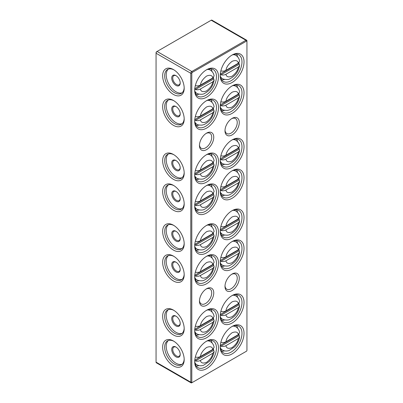 <?xml version="1.0" encoding="UTF-8"?>
<svg xmlns="http://www.w3.org/2000/svg" width="403" height="403" viewBox="0 0 403 403"><rect width="100%" height="100%" fill="white"/><g stroke="black" fill="none" stroke-linecap="round" stroke-linejoin="round"><path stroke-width="0.6" d="M213.731 350.368L214.124 351.663L212.814 353.255L200.397 360.423C198.926 361.209 197.258 361.385 195.395 360.952L213.731 350.368L213.434 349.361A13.37 7.717 120 0 0 213.474 348.882M194.674 360.191L195.395 360.952M213.731 319.478L214.124 320.768L212.814 322.365L200.397 329.533C198.926 330.319 197.258 330.495 195.395 330.062L213.731 319.478L213.434 318.471A13.37 7.717 120 0 0 213.474 317.992M194.674 329.301L195.395 330.062M239.256 250.737L239.649 252.031L238.339 253.628L225.922 260.796C224.451 261.577 222.783 261.754 220.925 261.325L239.256 250.737L238.959 249.729A13.37 7.717 120 0 0 238.999 249.256M220.199 260.565L220.925 261.325M195.309 241.332L195.395 241.281C197.248 241.709 198.916 241.533 200.397 240.752L212.814 233.584L214.114 231.488C213.741 229.423 212.794 227.735 211.283 226.426L210.255 225.71A13.43 7.753 -60 0 0 207.389 225.096M239.256 179.995L239.649 181.29L238.339 182.881L225.922 190.05C224.451 190.836 222.783 191.012 220.925 190.579L239.256 179.995L238.959 178.987A13.37 7.717 120 0 0 238.999 178.509M220.199 189.818L220.925 190.579M213.731 163.84L214.124 165.134L212.814 166.731L200.397 173.9C198.926 174.68 197.258 174.857 195.395 174.428L213.731 163.84L213.434 162.837A13.37 7.717 120 0 0 213.474 162.359M194.674 173.668L195.395 174.428M213.731 109.843L214.124 111.137L212.814 112.729L200.397 119.898C198.926 120.683 197.258 120.86 195.395 120.426L213.731 109.843L213.434 108.835A13.37 7.717 120 0 0 213.474 108.357M194.674 119.666L195.395 120.426M239.256 64.213L239.649 65.508L238.339 67.099L225.922 74.268C224.451 75.054 222.783 75.23 220.925 74.797L239.256 64.213L238.959 63.206A13.37 7.717 120 0 0 238.999 62.727M220.199 74.036L220.925 74.797M213.731 78.953L214.124 80.242L212.814 81.839L200.397 89.008C198.926 89.788 197.258 89.965 195.395 89.537L213.731 78.953L213.434 77.945A13.37 7.717 120 0 0 213.474 77.467M194.674 88.776L195.395 89.537M239.256 95.103L239.649 96.398L238.339 97.989L225.922 105.158C224.451 105.944 222.783 106.12 220.925 105.687L239.256 95.103L238.959 94.095A13.37 7.717 120 0 0 238.999 93.617M220.199 104.926L220.925 105.687M239.256 149.105L239.649 150.4L238.339 151.991L225.922 159.16C224.451 159.946 222.783 160.122 220.925 159.689L239.256 149.105L238.959 148.097A13.37 7.717 120 0 0 238.999 147.619M220.199 158.928L220.925 159.689M213.731 194.735L214.124 196.024L212.814 197.621L200.397 204.789C198.926 205.575 197.258 205.752 195.395 205.318L213.731 194.735L213.434 193.727A13.37 7.717 120 0 0 213.474 193.249M194.674 204.558L195.395 205.318M220.834 226.592L220.925 226.541C222.773 226.975 224.441 226.798 225.922 226.012L238.339 218.844L239.639 216.749C239.266 214.683 238.324 212.996 236.808 211.691L235.785 210.976A13.43 7.753 -60 0 0 232.919 210.361M213.731 265.476L214.124 266.771L212.814 268.363L200.397 275.531C198.926 276.317 197.258 276.493 195.395 276.06L213.731 265.476L213.434 264.469A13.37 7.717 120 0 0 213.474 263.99M194.674 275.299L195.395 276.06M239.256 304.739L239.649 306.033L238.339 307.625L225.922 314.793C224.451 315.579 222.783 315.756 220.925 315.322L239.256 304.739L238.959 303.731A13.37 7.717 120 0 0 238.999 303.252M220.199 314.562L220.925 315.322M239.256 335.628L239.649 336.923L238.339 338.515L225.922 345.688C224.451 346.469 222.783 346.645 220.925 346.217L239.256 335.628L238.959 334.621A13.37 7.717 120 0 0 238.999 334.142M220.199 345.452L220.925 346.217M199.48 144.873A8.665 5.002 120 0 0 201.253 148.284A8.665 5.002 120 0 0 207.928 145.962A8.665 5.002 120 0 0 211.711 137.242A8.665 5.002 120 0 0 209.918 133.277A8.665 5.002 120 0 0 206.074 133.443M225.005 285.767A8.665 5.002 120 0 0 226.778 289.178A8.665 5.002 120 0 0 233.458 286.855A8.665 5.002 120 0 0 237.236 278.141A8.665 5.002 120 0 0 235.443 274.171A8.665 5.002 120 0 0 231.604 274.342M199.48 300.507A8.665 5.002 120 0 0 201.253 303.917A8.665 5.002 120 0 0 207.928 301.595A8.665 5.002 120 0 0 211.711 292.875A8.665 5.002 120 0 0 209.918 288.911A8.665 5.002 120 0 0 206.074 289.077M225.005 130.134A8.665 5.002 120 0 0 226.778 133.544A8.665 5.002 120 0 0 233.458 131.222A8.665 5.002 120 0 0 237.236 122.502A8.665 5.002 120 0 0 235.443 118.537A8.665 5.002 120 0 0 231.604 118.704M184.191 359.637A15.233 8.795 60 0 1 173.421 365.859A15.233 8.795 60 0 1 162.646 347.2A15.233 8.795 60 0 1 173.421 340.983A15.233 8.795 60 0 1 184.191 359.637M184.181 359.028A13.793 7.964 60 0 1 181.335 364.775A13.793 7.964 60 0 1 170.711 361.078A13.793 7.964 60 0 1 164.691 347.2A13.793 7.964 60 0 1 167.547 340.888A13.793 7.964 60 0 1 173.945 341.301M184.191 274.75A15.233 8.795 60 0 1 173.421 280.967A15.233 8.795 60 0 1 162.646 262.308A15.233 8.795 60 0 1 173.421 256.091A15.233 8.795 60 0 1 184.191 274.75M184.181 274.136A13.793 7.964 60 0 1 181.335 279.884A13.793 7.964 60 0 1 170.711 276.186A13.793 7.964 60 0 1 164.691 262.308A13.793 7.964 60 0 1 167.547 255.996A13.793 7.964 60 0 1 173.945 256.409M184.191 204.004A15.233 8.795 60 0 1 173.421 210.225A15.233 8.795 60 0 1 162.646 191.566A15.233 8.795 60 0 1 173.421 185.345A15.233 8.795 60 0 1 184.191 204.004M184.181 203.394A13.793 7.964 60 0 1 181.335 209.137A13.793 7.964 60 0 1 170.711 205.444A13.793 7.964 60 0 1 164.691 191.566A13.793 7.964 60 0 1 167.547 185.254A13.793 7.964 60 0 1 173.945 185.662M184.191 119.112A15.233 8.795 60 0 1 173.421 125.333A15.233 8.795 60 0 1 162.646 106.674A15.233 8.795 60 0 1 173.421 100.458A15.233 8.795 60 0 1 184.191 119.112M184.181 118.502A13.793 7.964 60 0 1 181.335 124.25A13.793 7.964 60 0 1 170.711 120.552A13.793 7.964 60 0 1 164.691 106.674A13.793 7.964 60 0 1 167.547 100.362A13.793 7.964 60 0 1 173.945 100.77M184.191 88.222A15.233 8.795 60 0 1 173.421 94.443A15.233 8.795 60 0 1 162.646 75.784A15.233 8.795 60 0 1 173.421 69.563A15.233 8.795 60 0 1 184.191 88.222M184.181 87.612A13.793 7.964 60 0 1 181.335 93.355A13.793 7.964 60 0 1 170.711 89.662A13.793 7.964 60 0 1 164.691 75.784A13.793 7.964 60 0 1 167.547 69.472A13.793 7.964 60 0 1 173.945 69.88M184.191 173.114A15.233 8.795 60 0 1 173.421 179.335A15.233 8.795 60 0 1 162.646 160.676A15.233 8.795 60 0 1 173.421 154.455A15.233 8.795 60 0 1 184.191 173.114M184.181 172.504A13.793 7.964 60 0 1 181.335 178.247A13.793 7.964 60 0 1 170.711 174.554A13.793 7.964 60 0 1 164.691 160.676A13.793 7.964 60 0 1 167.547 154.364A13.793 7.964 60 0 1 173.945 154.772M184.191 243.855A15.233 8.795 60 0 1 173.421 250.077A15.233 8.795 60 0 1 162.646 231.418A15.233 8.795 60 0 1 173.421 225.196A15.233 8.795 60 0 1 184.191 243.855M184.181 243.246A13.793 7.964 60 0 1 181.335 248.994A13.793 7.964 60 0 1 170.711 245.296A13.793 7.964 60 0 1 164.691 231.418A13.793 7.964 60 0 1 167.547 225.106A13.793 7.964 60 0 1 173.945 225.514M184.191 328.747A15.233 8.795 60 0 1 173.421 334.969A15.233 8.795 60 0 1 162.646 316.31A15.233 8.795 60 0 1 173.421 310.088A15.233 8.795 60 0 1 184.191 328.747M184.181 328.138A13.793 7.964 60 0 1 181.335 333.88A13.793 7.964 60 0 1 170.711 330.188A13.793 7.964 60 0 1 164.691 316.31A13.793 7.964 60 0 1 167.547 309.998A13.793 7.964 60 0 1 173.945 310.406M199.46 145.493A10.11 5.838 120 0 0 206.603 149.624A10.11 5.838 120 0 0 213.751 137.242A10.11 5.838 120 0 0 206.603 133.116A10.11 5.838 120 0 0 199.46 145.493M224.985 286.392A10.11 5.838 120 0 0 232.133 290.518A10.11 5.838 120 0 0 239.281 278.141A10.11 5.838 120 0 0 232.133 274.01A10.11 5.838 120 0 0 224.985 286.392M199.46 301.132A10.11 5.838 120 0 0 206.603 305.257A10.11 5.838 120 0 0 213.751 292.875A10.11 5.838 120 0 0 206.603 288.75A10.11 5.838 120 0 0 199.46 301.132M224.985 130.758A10.11 5.838 120 0 0 232.133 134.884A10.11 5.838 120 0 0 239.281 122.502A10.11 5.838 120 0 0 232.133 118.376A10.11 5.838 120 0 0 224.985 130.758M168.353 340.52A13.793 7.964 -120 0 0 166.222 346.318A13.793 7.964 -120 0 0 171.743 359.652A13.793 7.964 -120 0 0 182.06 364.257M168.353 255.628A13.793 7.964 -120 0 0 166.222 261.426A13.793 7.964 -120 0 0 171.743 274.76A13.793 7.964 -120 0 0 182.06 279.365M168.353 184.886A13.793 7.964 -120 0 0 166.222 190.684A13.793 7.964 -120 0 0 171.743 204.019A13.793 7.964 -120 0 0 182.06 208.623M168.353 99.994A13.793 7.964 -120 0 0 166.222 105.793A13.793 7.964 -120 0 0 171.743 119.127A13.793 7.964 -120 0 0 182.06 123.731M168.353 69.104A13.793 7.964 -120 0 0 166.222 74.898A13.793 7.964 -120 0 0 171.743 88.237A13.793 7.964 -120 0 0 182.06 92.841M168.353 153.996A13.793 7.964 -120 0 0 166.222 159.79A13.793 7.964 -120 0 0 171.743 173.129A13.793 7.964 -120 0 0 182.06 177.733M168.353 224.738A13.793 7.964 -120 0 0 166.222 230.536A13.793 7.964 -120 0 0 171.743 243.87A13.793 7.964 -120 0 0 182.06 248.475M168.353 309.63A13.793 7.964 -120 0 0 166.222 315.423A13.793 7.964 -120 0 0 171.743 328.762A13.793 7.964 -120 0 0 182.06 333.367M194.709 361.763A16.825 9.712 120 0 0 206.603 368.629A16.825 9.712 120 0 0 218.502 348.026A16.825 9.712 120 0 0 206.603 341.16A16.825 9.712 120 0 0 194.709 361.763M206.084 341.472A15.379 8.881 -60 0 1 213.273 340.988A15.379 8.881 -60 0 1 216.456 348.026A15.379 8.881 -60 0 1 209.746 363.501A15.379 8.881 -60 0 1 197.893 367.622A15.379 8.881 -60 0 1 194.72 361.153M194.709 330.873A16.825 9.712 120 0 0 206.603 337.739A16.825 9.712 120 0 0 218.502 317.136A16.825 9.712 120 0 0 206.603 310.265A16.825 9.712 120 0 0 194.709 330.873M206.084 310.582A15.379 8.881 -60 0 1 213.273 310.093A15.379 8.881 -60 0 1 216.456 317.136A15.379 8.881 -60 0 1 209.746 332.611A15.379 8.881 -60 0 1 197.893 336.732A15.379 8.881 -60 0 1 194.72 330.264M220.234 262.131A16.825 9.712 120 0 0 232.133 269.002A16.825 9.712 120 0 0 244.027 248.399A16.825 9.712 120 0 0 232.133 241.528A16.825 9.712 120 0 0 220.234 262.131M231.609 241.845A15.379 8.881 -60 0 1 238.803 241.357A15.379 8.881 -60 0 1 241.986 248.399A15.379 8.881 -60 0 1 235.271 263.874A15.379 8.881 -60 0 1 223.423 267.995A15.379 8.881 -60 0 1 220.25 261.522M194.709 245.981A16.825 9.712 120 0 0 206.603 252.847A16.825 9.712 120 0 0 218.502 232.244A16.825 9.712 120 0 0 206.603 225.378A16.825 9.712 120 0 0 194.709 245.981M206.084 225.69A15.379 8.881 -60 0 1 213.273 225.201A15.379 8.881 -60 0 1 216.456 232.244A15.379 8.881 -60 0 1 209.746 247.719A15.379 8.881 -60 0 1 197.893 251.84A15.379 8.881 -60 0 1 194.72 245.372M220.234 191.39A16.825 9.712 120 0 0 232.133 198.256A16.825 9.712 120 0 0 244.027 177.652A16.825 9.712 120 0 0 232.133 170.786A16.825 9.712 120 0 0 220.234 191.39M231.609 171.099A15.379 8.881 -60 0 1 238.803 170.615A15.379 8.881 -60 0 1 241.986 177.652A15.379 8.881 -60 0 1 235.271 193.133A15.379 8.881 -60 0 1 223.423 197.248A15.379 8.881 -60 0 1 220.25 190.78M194.709 175.234A16.825 9.712 120 0 0 206.603 182.106A16.825 9.712 120 0 0 218.502 161.502A16.825 9.712 120 0 0 206.603 154.631A16.825 9.712 120 0 0 194.709 175.234M206.084 154.948A15.379 8.881 -60 0 1 213.273 154.46A15.379 8.881 -60 0 1 216.456 161.502A15.379 8.881 -60 0 1 209.746 176.977A15.379 8.881 -60 0 1 197.893 181.098A15.379 8.881 -60 0 1 194.72 174.625M194.709 121.238A16.825 9.712 120 0 0 206.603 128.104A16.825 9.712 120 0 0 218.502 107.5A16.825 9.712 120 0 0 206.603 100.634A16.825 9.712 120 0 0 194.709 121.238M206.084 100.946A15.379 8.881 -60 0 1 213.273 100.458A15.379 8.881 -60 0 1 216.456 107.5A15.379 8.881 -60 0 1 209.746 122.975A15.379 8.881 -60 0 1 197.893 127.096A15.379 8.881 -60 0 1 194.72 120.628M220.234 75.608A16.825 9.712 120 0 0 232.133 82.474A16.825 9.712 120 0 0 244.027 61.871A16.825 9.712 120 0 0 232.133 55.004A16.825 9.712 120 0 0 220.234 75.608M231.609 55.317A15.379 8.881 -60 0 1 238.803 54.833A15.379 8.881 -60 0 1 241.986 61.871A15.379 8.881 -60 0 1 235.271 77.346A15.379 8.881 -60 0 1 223.423 81.466A15.379 8.881 -60 0 1 220.25 74.998M194.709 90.343A16.825 9.712 120 0 0 206.603 97.214A16.825 9.712 120 0 0 218.502 76.61A16.825 9.712 120 0 0 206.603 69.739A16.825 9.712 120 0 0 194.709 90.343M206.084 70.057A15.379 8.881 -60 0 1 213.273 69.568A15.379 8.881 -60 0 1 216.456 76.61A15.379 8.881 -60 0 1 209.746 92.086A15.379 8.881 -60 0 1 197.893 96.206A15.379 8.881 -60 0 1 194.72 89.733M220.234 106.498A16.825 9.712 120 0 0 232.133 113.364A16.825 9.712 120 0 0 244.027 92.761A16.825 9.712 120 0 0 232.133 85.894A16.825 9.712 120 0 0 220.234 106.498M231.609 86.207A15.379 8.881 -60 0 1 238.803 85.723A15.379 8.881 -60 0 1 241.986 92.761A15.379 8.881 -60 0 1 235.271 108.241A15.379 8.881 -60 0 1 223.423 112.361A15.379 8.881 -60 0 1 220.25 105.888M220.234 160.5A16.825 9.712 120 0 0 232.133 167.366A16.825 9.712 120 0 0 244.027 146.763A16.825 9.712 120 0 0 232.133 139.896A16.825 9.712 120 0 0 220.234 160.5M231.609 140.209A15.379 8.881 -60 0 1 238.803 139.72A15.379 8.881 -60 0 1 241.986 146.763A15.379 8.881 -60 0 1 235.271 162.238A15.379 8.881 -60 0 1 223.423 166.358A15.379 8.881 -60 0 1 220.25 159.89M194.709 206.129A16.825 9.712 120 0 0 206.603 212.996A16.825 9.712 120 0 0 218.502 192.392A16.825 9.712 120 0 0 206.603 185.526A16.825 9.712 120 0 0 194.709 206.129M206.084 185.838A15.379 8.881 -60 0 1 213.273 185.35A15.379 8.881 -60 0 1 216.456 192.392A15.379 8.881 -60 0 1 209.746 207.867A15.379 8.881 -60 0 1 197.893 211.988A15.379 8.881 -60 0 1 194.72 205.52M220.234 231.241A16.825 9.712 120 0 0 232.133 238.108A16.825 9.712 120 0 0 244.027 217.504A16.825 9.712 120 0 0 232.133 210.638A16.825 9.712 120 0 0 220.234 231.241M231.609 210.95A15.379 8.881 -60 0 1 238.803 210.467A15.379 8.881 -60 0 1 241.986 217.504A15.379 8.881 -60 0 1 235.271 232.984A15.379 8.881 -60 0 1 223.423 237.105A15.379 8.881 -60 0 1 220.25 230.632M194.709 276.871A16.825 9.712 120 0 0 206.603 283.737A16.825 9.712 120 0 0 218.502 263.134A16.825 9.712 120 0 0 206.603 256.268A16.825 9.712 120 0 0 194.709 276.871M206.084 256.58A15.379 8.881 -60 0 1 213.273 256.096A15.379 8.881 -60 0 1 216.456 263.134A15.379 8.881 -60 0 1 209.746 278.609A15.379 8.881 -60 0 1 197.893 282.73A15.379 8.881 -60 0 1 194.72 276.262M220.234 316.133A16.825 9.712 120 0 0 232.133 322.999A16.825 9.712 120 0 0 244.027 302.396A16.825 9.712 120 0 0 232.133 295.53A16.825 9.712 120 0 0 220.234 316.133M231.609 295.842A15.379 8.881 -60 0 1 238.803 295.359A15.379 8.881 -60 0 1 241.986 302.396A15.379 8.881 -60 0 1 235.271 317.876A15.379 8.881 -60 0 1 223.423 321.992A15.379 8.881 -60 0 1 220.25 315.524M220.234 347.023A16.825 9.712 120 0 0 232.133 353.894A16.825 9.712 120 0 0 244.027 333.286A16.825 9.712 120 0 0 232.133 326.42A16.825 9.712 120 0 0 220.234 347.023M231.609 326.737A15.379 8.881 -60 0 1 238.803 326.249A15.379 8.881 -60 0 1 241.986 333.286A15.379 8.881 -60 0 1 235.271 348.766A15.379 8.881 -60 0 1 223.423 352.887A15.379 8.881 -60 0 1 220.25 346.414M180.201 354.086A5.269 3.043 60 0 1 179.118 356.217A5.269 3.043 60 0 1 176.484 355.955A5.269 3.043 60 0 1 172.756 349.502A5.269 3.043 60 0 1 173.849 347.089A5.269 3.043 60 0 1 176.237 347.215M175.975 356.841A5.995 3.461 60 0 1 171.733 349.502A5.995 3.461 60 0 1 175.975 347.054L175.975 347.054A5.995 3.461 60 0 1 180.212 354.393A5.995 3.461 60 0 1 175.975 356.841M180.212 269.501A5.995 3.461 60 0 1 175.975 271.949A5.995 3.461 60 0 1 171.733 264.61A5.995 3.461 60 0 1 175.975 262.162A5.995 3.461 60 0 1 180.212 269.501M180.201 269.194A5.269 3.043 60 0 1 179.118 271.325A5.269 3.043 60 0 1 175.058 269.914A5.269 3.043 60 0 1 172.756 264.61A5.269 3.043 60 0 1 173.849 262.197A5.269 3.043 60 0 1 176.237 262.323M180.212 198.76A5.995 3.461 60 0 1 175.975 201.203A5.995 3.461 60 0 1 171.733 193.863A5.995 3.461 60 0 1 175.975 191.42A5.995 3.461 60 0 1 180.212 198.76M180.201 198.447A5.269 3.043 60 0 1 179.118 200.583A5.269 3.043 60 0 1 175.058 199.168A5.269 3.043 60 0 1 172.756 193.863A5.269 3.043 60 0 1 173.849 191.45A5.269 3.043 60 0 1 176.237 191.581M180.201 113.56A5.269 3.043 60 0 1 179.118 115.691A5.269 3.043 60 0 1 176.484 115.429A5.269 3.043 60 0 1 172.756 108.976A5.269 3.043 60 0 1 173.849 106.563A5.269 3.043 60 0 1 176.237 106.689M175.975 116.316A5.995 3.461 60 0 1 171.733 108.976A5.995 3.461 60 0 1 175.975 106.528L175.975 106.528A5.995 3.461 60 0 1 180.212 113.868A5.995 3.461 60 0 1 175.975 116.316M175.975 85.421A5.995 3.461 60 0 1 171.733 78.081A5.995 3.461 60 0 1 175.975 75.638A5.995 3.461 60 0 1 180.212 82.978A5.995 3.461 60 0 1 175.975 85.421M180.201 82.665A5.269 3.043 60 0 1 179.118 84.801A5.269 3.043 60 0 1 176.484 84.539A5.269 3.043 60 0 1 173.038 79.895A5.269 3.043 60 0 1 173.849 75.668A5.269 3.043 60 0 1 176.237 75.799M180.212 167.87A5.995 3.461 60 0 1 175.975 170.313A5.995 3.461 60 0 1 171.733 162.973A5.995 3.461 60 0 1 175.975 160.53A5.995 3.461 60 0 1 180.212 167.87M180.201 167.557A5.269 3.043 60 0 1 179.118 169.688A5.269 3.043 60 0 1 175.058 168.278A5.269 3.043 60 0 1 172.756 162.973A5.269 3.043 60 0 1 173.849 160.56A5.269 3.043 60 0 1 176.237 160.691M171.733 233.72A5.995 3.461 -120 0 0 175.975 241.054A5.995 3.461 -120 0 0 180.212 238.611A5.995 3.461 -120 0 0 175.975 231.272A5.995 3.461 -120 0 0 171.733 233.72M180.201 238.299A5.269 3.043 60 0 1 179.118 240.435A5.269 3.043 60 0 1 175.058 239.019A5.269 3.043 60 0 1 172.756 233.72A5.269 3.043 60 0 1 173.849 231.307A5.269 3.043 60 0 1 176.237 231.433M180.212 323.503A5.995 3.461 60 0 1 175.975 325.946A5.995 3.461 60 0 1 171.733 318.607A5.995 3.461 60 0 1 175.975 316.164A5.995 3.461 60 0 1 180.212 323.503M180.201 323.191A5.269 3.043 60 0 1 179.118 325.327A5.269 3.043 60 0 1 175.058 323.911A5.269 3.043 60 0 1 172.756 318.607A5.269 3.043 60 0 1 173.849 316.194A5.269 3.043 60 0 1 176.237 316.325M196.13 365.964A15.379 8.881 120 0 0 199.042 365.597M196.13 335.074A15.379 8.881 120 0 0 199.042 334.707M221.655 266.338A15.379 8.881 120 0 0 224.567 265.97M196.13 250.182A15.379 8.881 120 0 0 199.042 249.815M221.655 195.591A15.379 8.881 120 0 0 224.567 195.223M196.13 179.441A15.379 8.881 120 0 0 199.042 179.073M196.13 125.439A15.379 8.881 120 0 0 199.042 125.071M221.655 79.809A15.379 8.881 120 0 0 224.567 79.441M196.13 94.549A15.379 8.881 120 0 0 199.042 94.181M221.655 110.704A15.379 8.881 120 0 0 224.567 110.331M221.655 164.701A15.379 8.881 120 0 0 224.567 164.333M196.13 210.331A15.379 8.881 120 0 0 199.042 209.963M221.655 235.448A15.379 8.881 120 0 0 224.567 235.075M196.13 281.072A15.379 8.881 120 0 0 199.042 280.705M221.655 320.335A15.379 8.881 120 0 0 224.567 319.967M221.655 351.23A15.379 8.881 120 0 0 224.572 350.862M191.798 382.779L192.312 382.482L191.798 382.779A1.446 0.836 -60 0 1 191.077 382.85L156.359 362.806A1.446 0.836 120 0 1 156.062 362.146L156.062 52.647A0.72 0.418 -60 0 1 156.571 51.76L211.202 20.221A1.446 0.836 120 0 1 211.923 20.15L246.641 40.194A1.446 0.836 -60 0 1 246.938 40.854L246.938 350.353A0.72 0.418 -60 0 1 246.429 351.24L192.312 382.482A0.72 0.418 -60 0 1 191.798 382.19L191.798 73.281A0.72 0.418 -60 0 1 192.312 72.394L246.429 41.151A0.72 0.418 -60 0 1 246.938 41.444M192.312 72.394L191.798 71.507L157.084 51.468L156.571 51.76L157.084 51.468A1.446 0.836 120 0 0 156.062 53.236L190.78 73.281A1.446 0.836 -60 0 1 191.798 71.507L245.916 40.265A1.446 0.836 -60 0 1 246.641 40.194M191.077 382.85A1.446 0.836 -60 0 1 190.78 382.19L190.78 73.281L191.798 73.281M245.921 351.532A1.446 0.836 -60 0 1 245.916 351.532L246.429 351.24M212.094 342.993A15.379 8.881 120 0 0 210.955 340.283M212.094 312.103A15.379 8.881 120 0 0 210.955 309.393M237.619 243.362A15.379 8.881 120 0 0 236.48 240.656M212.094 227.211A15.379 8.881 120 0 0 210.955 224.501M237.619 172.62A15.379 8.881 120 0 0 236.48 169.915M212.094 156.465A15.379 8.881 120 0 0 210.955 153.76M212.094 102.468A15.379 8.881 120 0 0 210.955 99.758M237.619 56.838A15.379 8.881 120 0 0 236.48 54.128M212.094 71.573A15.379 8.881 120 0 0 210.955 68.868M237.619 87.728A15.379 8.881 120 0 0 236.48 85.023M237.619 141.73A15.379 8.881 120 0 0 236.48 139.02M212.094 187.36A15.379 8.881 120 0 0 210.955 184.65M237.619 212.472A15.379 8.881 120 0 0 236.48 209.767M212.094 258.101A15.379 8.881 120 0 0 210.955 255.396M237.619 297.364A15.379 8.881 120 0 0 236.48 294.658M237.619 328.254A15.379 8.881 120 0 0 236.48 325.548M195.309 357.113L195.395 357.063C197.248 357.496 198.916 357.32 200.397 356.534L212.814 349.366L214.114 347.27C213.741 345.205 212.794 343.517 211.283 342.207L210.255 341.497A13.43 7.753 -60 0 0 207.389 340.878M195.309 326.223L195.395 326.173C197.248 326.601 198.916 326.425 200.397 325.644L212.814 318.471L214.114 316.38C213.741 314.315 212.794 312.627 211.283 311.317L210.255 310.602A13.43 7.753 -60 0 0 207.389 309.988M220.834 257.482L220.925 257.431C222.773 257.865 224.441 257.688 225.922 256.902L238.339 249.734L239.639 247.638C239.266 245.578 238.324 243.891 236.808 242.581L235.785 241.865A13.43 7.753 -60 0 0 232.919 241.251M213.731 234.586L214.124 235.881L212.814 237.473L200.397 244.641C198.926 245.427 197.258 245.603 195.395 245.17L213.731 234.586L213.434 233.579A13.37 7.717 120 0 0 213.474 233.1M194.674 244.409L195.395 245.17M220.834 186.74L220.925 186.69C222.773 187.123 224.441 186.947 225.922 186.161L238.339 178.992L239.639 176.897C239.266 174.831 238.324 173.144 236.808 171.839L235.785 171.124A13.43 7.753 -60 0 0 232.919 170.509M195.309 170.585L195.395 170.534C197.248 170.968 198.916 170.791 200.397 170.006L212.814 162.837L214.114 160.747C213.741 158.681 212.794 156.994 211.283 155.684L210.255 154.969A13.43 7.753 -60 0 0 207.389 154.354M195.309 116.588L195.395 116.538C197.248 116.966 198.916 116.789 200.397 116.009L212.814 108.84L214.114 106.745C213.741 104.679 212.794 102.992 211.283 101.682L210.255 100.972A13.43 7.753 -60 0 0 207.389 100.352M220.834 70.958L220.925 70.908C222.773 71.341 224.441 71.165 225.922 70.379L238.339 63.211L239.639 61.115C239.266 59.05 238.324 57.362 236.808 56.052L235.785 55.342A13.43 7.753 -60 0 0 232.919 54.722M195.309 85.698L195.395 85.648C197.248 86.076 198.916 85.899 200.397 85.114L212.814 77.945L214.114 75.855C213.741 73.789 212.794 72.102 211.283 70.792L210.255 70.077A13.43 7.753 -60 0 0 207.389 69.462M220.834 101.848L220.925 101.798C222.773 102.231 224.441 102.055 225.922 101.269L238.339 94.101L239.639 92.005C239.266 89.94 238.324 88.252 236.808 86.947L235.785 86.232A13.43 7.753 -60 0 0 232.919 85.617M220.834 155.85L220.925 155.8C222.773 156.233 224.441 156.057 225.922 155.271L238.339 148.103L239.639 146.007C239.266 143.942 238.324 142.254 236.808 140.944L235.785 140.234A13.43 7.753 -60 0 0 232.919 139.614M195.309 201.48L195.395 201.429C197.248 201.858 198.916 201.681 200.397 200.901L212.814 193.732L214.114 191.637C213.741 189.571 212.794 187.884 211.283 186.574L210.255 185.859A13.43 7.753 -60 0 0 207.389 185.244M239.256 219.847L239.649 221.141L238.339 222.733L225.922 229.901C224.451 230.687 222.783 230.864 220.925 230.43L239.256 219.847L238.959 218.839A13.37 7.717 120 0 0 238.999 218.361M220.199 229.67L220.925 230.43M195.309 272.221L195.395 272.171C197.248 272.604 198.916 272.428 200.397 271.642L212.814 264.474L214.114 262.378C213.741 260.313 212.794 258.625 211.283 257.316L210.255 256.605A13.43 7.753 -60 0 0 207.389 255.986M220.834 311.484L220.925 311.433C222.773 311.867 224.441 311.69 225.922 310.904L238.339 303.736L239.639 301.64C239.266 299.575 238.324 297.888 236.808 296.583L235.785 295.867A13.43 7.753 -60 0 0 232.919 295.248M220.834 342.374L220.925 342.323C222.773 342.757 224.441 342.58 225.922 341.794L238.339 334.626L239.639 332.53C239.266 330.465 238.324 328.783 236.808 327.473L235.785 326.757A13.43 7.753 -60 0 0 232.919 326.143M212.814 353.255C212.295 356.514 210.225 359.536 206.603 362.322C202.986 363.718 200.916 363.088 200.397 360.423M214.124 351.663C213.459 355.396 211.776 358.72 209.076 361.622L203.51 365.294C201.127 366.065 198.901 365.884 196.825 364.755A13.43 7.753 -60 0 1 194.861 362.579M195.123 332.878L196.825 333.865A13.43 7.753 -60 0 1 194.861 331.689M212.814 322.365C212.295 325.624 210.225 328.647 206.603 331.432C202.986 332.828 200.916 332.193 200.397 329.533M220.648 264.141L222.355 265.129A13.43 7.753 -60 0 1 220.386 262.952M238.339 253.628C237.82 256.887 235.755 259.91 232.133 262.691C228.511 264.091 226.441 263.456 225.922 260.796M200.397 240.752C200.916 237.488 202.986 234.465 206.603 231.685C210.225 230.284 212.295 230.919 212.814 233.584M220.648 193.4L222.355 194.382A13.43 7.753 -60 0 1 220.386 192.211M238.339 182.881C237.82 186.141 235.755 189.163 232.133 191.949C228.511 193.344 226.441 192.715 225.922 190.05M195.123 177.244L196.825 178.232A13.43 7.753 -60 0 1 194.861 176.056M212.814 166.731C212.295 169.99 210.225 173.013 206.603 175.799C202.986 177.194 200.916 176.559 200.397 173.9M195.123 123.247L196.825 124.23A13.43 7.753 -60 0 1 194.861 122.054M212.814 112.729C212.295 115.988 210.225 119.011 206.603 121.797C202.986 123.192 200.916 122.562 200.397 119.898M220.648 77.618L222.355 78.6A13.43 7.753 -60 0 1 220.386 76.424M238.339 67.099C237.82 70.359 235.755 73.381 232.133 76.167C228.511 77.562 226.441 76.933 225.922 74.268M195.123 92.352L196.825 93.34A13.43 7.753 -60 0 1 194.861 91.164M212.814 81.839C212.295 85.098 210.225 88.121 206.603 90.907C202.986 92.302 200.916 91.667 200.397 89.008M220.648 108.508L222.355 109.49A13.43 7.753 -60 0 1 220.386 107.319M238.339 97.989C237.82 101.254 235.755 104.276 232.133 107.057C228.511 108.457 226.441 107.823 225.922 105.158M220.648 162.51L222.355 163.492A13.43 7.753 -60 0 1 220.386 161.316M238.339 151.991C237.82 155.251 235.755 158.273 232.133 161.059C228.511 162.454 226.441 161.825 225.922 159.16M195.123 208.139L196.825 209.122A13.43 7.753 -60 0 1 194.861 206.946M212.814 197.621C212.295 200.88 210.225 203.903 206.603 206.689C202.986 208.084 200.916 207.449 200.397 204.789M225.922 226.012C226.441 222.753 228.511 219.731 232.133 216.945C235.755 215.55 237.82 216.179 238.339 218.844M195.123 278.881L196.825 279.863A13.43 7.753 -60 0 1 194.861 277.692M212.814 268.363C212.295 271.622 210.225 274.645 206.603 277.43C202.986 278.826 200.916 278.196 200.397 275.531M220.648 318.143L222.355 319.126A13.43 7.753 -60 0 1 220.386 316.954M238.339 307.625C237.82 310.884 235.755 313.907 232.133 316.693C228.511 318.088 226.441 317.458 225.922 314.793M238.339 338.515C237.82 341.779 235.755 344.802 232.133 347.582C228.511 348.983 226.441 348.348 225.922 345.688M239.649 336.923C238.984 340.661 237.307 343.981 234.601 346.887L229.035 350.555C226.657 351.325 224.431 351.149 222.355 350.016A13.43 7.753 -60 0 1 220.386 347.844M156.062 362.146L190.78 382.19L191.798 382.19M246.429 41.151L245.916 40.265L211.202 20.221M195.123 247.991L196.825 248.973A13.43 7.753 -60 0 1 194.861 246.797M220.648 233.251L222.355 234.234A13.43 7.753 -60 0 1 220.386 232.063M200.397 356.534C200.916 353.275 202.986 350.252 206.603 347.467C210.225 346.071 212.295 346.701 212.814 349.366M200.397 325.644C200.916 322.38 202.986 319.357 206.603 316.577C210.225 315.176 212.295 315.811 212.814 318.471M225.922 256.902C226.441 253.643 228.511 250.621 232.133 247.835C235.755 246.44 237.82 247.074 238.339 249.734M212.814 237.473C212.295 240.732 210.225 243.755 206.603 246.54C202.986 247.936 200.916 247.306 200.397 244.641M225.922 186.161C226.441 182.902 228.511 179.879 232.133 177.093C235.755 175.698 237.82 176.328 238.339 178.992M200.397 170.006C200.916 166.746 202.986 163.724 206.603 160.938C210.225 159.543 212.295 160.177 212.814 162.837M200.397 116.009C200.916 112.744 202.986 109.722 206.603 106.941C210.225 105.541 212.295 106.175 212.814 108.84M225.922 70.379C226.441 67.12 228.511 64.097 232.133 61.311C235.755 59.916 237.82 60.546 238.339 63.211M200.397 85.114C200.916 81.854 202.986 78.832 206.603 76.051C210.225 74.651 212.295 75.285 212.814 77.945M225.922 101.269C226.441 98.01 228.511 94.987 232.133 92.201C235.755 90.806 237.82 91.436 238.339 94.101M225.922 155.271C226.441 152.007 228.511 148.989 232.133 146.203C235.755 144.808 237.82 145.438 238.339 148.103M200.397 200.901C200.916 197.636 202.986 194.614 206.603 191.833C210.225 190.433 212.295 191.067 212.814 193.732M238.339 222.733C237.82 225.997 235.755 229.015 232.133 231.801C228.511 233.196 226.441 232.566 225.922 229.901M200.397 271.642C200.916 268.383 202.986 265.36 206.603 262.575C210.225 261.179 212.295 261.809 212.814 264.474M225.922 310.904C226.441 307.645 228.511 304.623 232.133 301.837C235.755 300.442 237.82 301.071 238.339 303.736M225.922 341.794C226.441 338.535 228.511 335.513 232.133 332.727C235.755 331.331 237.82 331.966 238.339 334.626M213.434 349.361L194.79 360.126M213.434 318.471L194.79 329.231M238.959 249.729L220.315 260.494M213.434 233.579L194.79 244.339M238.959 178.987L220.315 189.753M213.434 162.837L194.79 173.597M213.434 108.835L194.79 119.6M238.959 63.206L220.315 73.971M213.434 77.945L194.79 88.705M238.959 94.095L220.315 104.861M238.959 148.097L220.315 158.863M213.434 193.727L194.79 204.487M238.959 218.839L220.315 229.604M213.434 264.469L194.79 275.234M238.959 303.731L220.315 314.496M238.959 334.621L220.315 345.386M196.825 333.865L198.024 334.419C201.062 335.024 203.188 334.908 204.392 334.072C211.207 330.425 212.97 325.674 214.124 320.768M222.355 265.129L223.549 265.683C226.592 266.282 228.713 266.166 229.917 265.335C236.737 261.688 238.495 256.938 239.649 252.031M222.355 194.382L223.549 194.936C226.592 195.541 228.713 195.425 229.917 194.594C236.737 190.941 238.495 186.196 239.649 181.29M196.825 178.232L198.024 178.786C201.062 179.385 203.188 179.275 204.392 178.438C211.207 174.791 212.97 170.041 214.124 165.134M196.825 124.23C197.052 124.809 198.81 125.106 202.105 125.116L204.392 124.436C211.207 120.789 212.97 116.039 214.124 111.137M222.355 78.6L223.549 79.154C226.592 79.759 228.713 79.643 229.917 78.812C236.737 75.159 238.495 70.409 239.649 65.508M196.825 93.34L198.024 93.894C201.062 94.493 203.188 94.383 204.392 93.546C211.207 89.899 212.97 85.149 214.124 80.242M222.355 109.49C222.577 110.074 224.34 110.367 227.63 110.377L229.917 109.702C236.737 106.049 238.495 101.304 239.649 96.398M222.355 163.492L223.549 164.046C226.592 164.651 228.713 164.535 229.917 163.699C236.737 160.051 238.495 155.301 239.649 150.4M196.825 209.122L198.024 209.676C201.062 210.28 203.188 210.165 204.392 209.328C211.207 205.681 212.97 200.931 214.124 196.024M196.825 279.863L198.024 280.417C201.062 281.022 203.188 280.906 204.392 280.075C211.207 276.423 212.97 271.672 214.124 266.771M222.355 319.126L223.549 319.68C226.592 320.284 228.713 320.168 229.917 319.337C236.737 315.685 238.495 310.94 239.649 306.033M195.123 363.773L196.825 364.755M208.553 309.62L210.255 310.602M234.078 240.883L235.785 241.865M208.553 224.728L210.255 225.71M234.078 170.137L235.785 171.124M208.553 153.986L210.255 154.969M208.553 99.984L210.255 100.972M234.078 54.355L235.785 55.342M208.553 69.094L210.255 70.077M234.078 85.245L235.785 86.232M234.078 139.247L235.785 140.234M208.553 184.876L210.255 185.859M234.078 209.988L235.785 210.976M208.553 255.618L210.255 256.605M234.078 294.88L235.785 295.867M220.648 349.033L222.355 350.016M208.553 340.51L210.255 341.497M234.078 325.775L235.785 326.757M196.825 248.973L198.024 249.528C201.062 250.132 203.188 250.016 204.392 249.18C211.207 245.533 212.97 240.782 214.124 235.881M222.355 234.234L223.549 234.788C226.592 235.392 228.713 235.276 229.917 234.445C236.737 230.793 238.495 226.048 239.649 221.141"/></g></svg>
